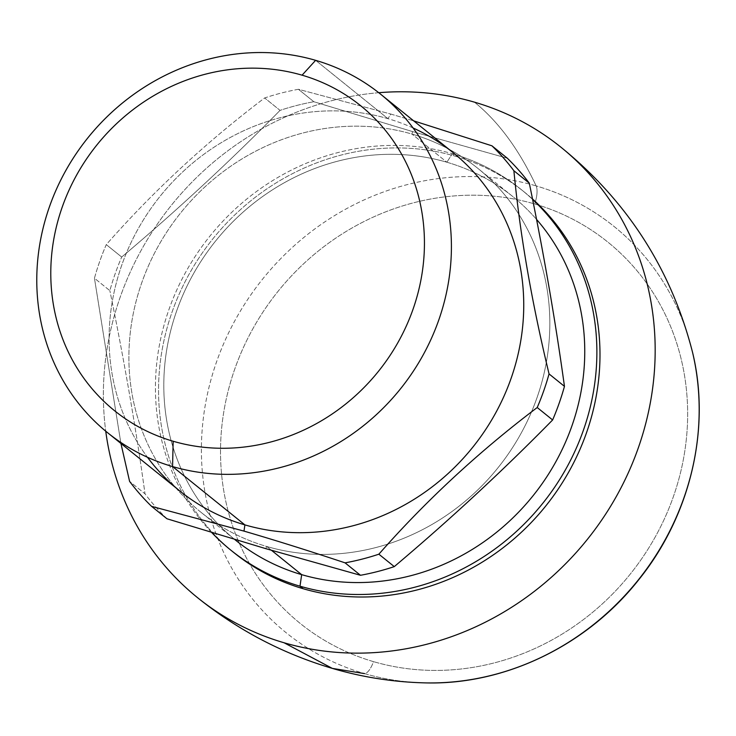 <?xml version="1.0" encoding="UTF-8"?>
<svg xmlns="http://www.w3.org/2000/svg" width="736" height="736" viewBox="0 0 736 736"><rect width="100%" height="100%" fill="white"/><g stroke="black" fill="none" stroke-linecap="round" stroke-linejoin="round"><path stroke-width="0.55" stroke-dasharray="3.68 2.76" d="M179.906 491.032A217.451 200.459 128.9 0 1 138.12 228.887A217.451 200.459 128.9 0 1 387.946 118.662L315.624 60.334L387.946 118.662A217.451 200.459 128.9 0 1 452.934 152.518M413.052 127.963A217.451 200.459 -51.1 0 0 387.946 118.662L390.862 114.071L413.678 120.86L390.862 114.071L387.946 118.662A217.451 200.459 -51.1 0 0 151.68 207.423A217.451 200.459 -51.1 0 0 147.467 457.258M120.925 443.458L94.447 278.217A248.041 228.657 128.9 0 1 106.278 244.619C153.346 191.112 206.126 142.223 264.638 97.952A248.041 228.657 128.9 0 1 298.43 89.295L390.862 114.071L298.43 89.295L313.84 101.724L412.592 131.597L507.343 158.24L412.592 131.597L313.84 101.724L298.43 89.295A248.041 228.657 -51.1 0 0 264.638 97.952L280.048 110.382A248.041 228.657 128.9 0 1 313.84 101.724A248.041 228.657 -51.1 0 0 280.048 110.382L264.638 97.952C206.126 142.223 153.346 191.112 106.278 244.619L121.698 257.048C177.146 210.303 229.926 161.414 280.048 110.382C229.926 161.414 177.146 210.303 121.698 257.048L106.278 244.619A248.041 228.657 -51.1 0 0 94.447 278.217L109.857 290.646A248.041 228.657 128.9 0 1 121.698 257.048A248.041 228.657 -51.1 0 0 109.857 290.646L94.447 278.217L120.925 443.458M166.971 518.77A248.041 228.657 128.9 0 1 145.01 493.828L129.6 481.399L145.01 493.828C135.958 428.242 124.237 360.52 109.857 290.646C124.237 360.52 135.958 428.242 145.01 493.828A248.041 228.657 -51.1 0 0 166.971 518.77M265.733 548.642L266.745 546.489A220.754 203.504 128.9 0 1 141.818 282.587A220.754 203.504 128.9 0 1 411.985 134.081L412.592 131.597L411.985 134.081A220.754 203.504 128.9 0 1 518.871 214.351A220.754 203.504 128.9 0 1 517.85 438.996A220.754 203.504 128.9 0 1 319.258 554.374A220.754 203.504 128.9 0 1 266.745 546.489L265.733 548.642M235.695 540.27A220.754 203.504 128.9 0 1 193.274 274.132A220.754 203.504 128.9 0 1 446.899 162.233A220.754 203.504 128.9 0 1 512.872 196.613A220.754 203.504 128.9 0 1 536.535 219.392A220.754 203.504 -51.1 0 0 446.899 162.233L411.985 134.081L446.899 162.233A220.754 203.504 -51.1 0 0 193.605 273.534A220.754 203.504 -51.1 0 0 234.701 539.47M271.51 550.326L266.745 546.489A220.754 203.504 -51.1 0 0 319.258 554.374A220.754 203.504 -51.1 0 0 517.85 438.996A220.754 203.504 -51.1 0 0 518.871 214.351A220.754 203.504 -51.1 0 0 477.949 168.452A220.754 203.504 -51.1 0 0 411.985 134.081A220.754 203.504 -51.1 0 0 158.36 245.971A220.754 203.504 -51.1 0 0 200.772 512.118A220.754 203.504 -51.1 0 0 266.745 546.489L271.51 550.326M211.71 532.542A231.509 213.412 128.9 0 1 193.531 258.971A231.509 213.412 128.9 0 1 452.3 153.704L446.899 162.233L452.3 153.704A231.509 213.412 128.9 0 1 532.588 199.41A231.509 213.412 -51.1 0 0 521.493 189.75A231.509 213.412 -51.1 0 0 452.3 153.704L455.418 156.216A231.509 213.412 128.9 0 1 524.602 192.262A231.509 213.412 128.9 0 1 532.505 198.987A231.509 213.412 -51.1 0 0 455.418 156.216L452.3 153.704A231.509 213.412 -51.1 0 0 193.531 258.971A231.509 213.412 -51.1 0 0 211.71 532.542M233.928 552.662A231.509 213.412 128.9 0 1 189.446 273.562A231.509 213.412 128.9 0 1 455.418 156.216A231.509 213.412 -51.1 0 0 189.98 272.624A231.509 213.412 -51.1 0 0 232.383 551.402M692.484 352.093A261.041 240.644 -51.1 0 0 536.148 185.904A16.532 5.98 -73.7 0 1 534.667 203.973A244.978 225.842 128.9 0 1 673.311 496.837A244.978 225.842 128.9 0 1 373.502 661.636A244.978 225.842 -51.1 0 0 673.311 496.837A244.978 225.842 -51.1 0 0 534.667 203.973A244.978 225.842 -51.1 0 0 234.858 368.782A244.978 225.842 -51.1 0 0 373.502 661.636A16.532 5.98 -73.7 0 1 364.412 673.578A261.041 240.644 -51.1 0 0 425.739 682.888M425.748 682.898A261.041 240.644 128.9 0 1 364.412 673.578A16.532 5.98 106.3 0 0 373.502 661.636A244.978 225.842 128.9 0 1 234.858 368.782A244.978 225.842 128.9 0 1 534.667 203.973A16.532 5.98 106.3 0 0 536.148 185.904A261.041 240.644 -51.1 0 0 216.678 361.514A261.041 240.644 -51.1 0 0 364.412 673.578A261.041 240.644 128.9 0 1 216.678 361.514A261.041 240.644 128.9 0 1 536.148 185.904C519.018 149.482 498.456 121.569 474.453 102.157C498.456 121.569 519.018 149.482 536.148 185.904A261.041 240.644 128.9 0 1 692.502 352.158M378.746 92.708A289.377 266.772 -51.1 0 0 105.745 431.195A289.377 266.772 128.9 0 1 378.746 92.708M364.412 673.578L332.304 668.38M512.872 196.613L477.949 168.452M234.692 539.46L200.772 512.118M524.602 192.262L521.493 189.75"/><path stroke-width="1.1" d="M173.153 441.25A195.951 180.642 128.9 0 1 62.256 207A195.951 180.642 128.9 0 1 302.073 75.182A195.951 180.642 128.9 0 1 412.97 309.424A195.951 180.642 128.9 0 1 173.153 441.25A195.951 180.642 -51.1 0 0 412.97 309.424A195.951 180.642 -51.1 0 0 302.073 75.182L315.624 60.334A217.451 200.459 128.9 0 1 438.684 320.28A217.451 200.459 128.9 0 1 172.564 466.56L173.153 441.25L172.564 466.56A217.451 200.459 128.9 0 1 49.505 206.614A217.451 200.459 128.9 0 1 315.624 60.334L302.073 75.182A195.951 180.642 -51.1 0 0 62.256 207A195.951 180.642 -51.1 0 0 173.153 441.25M380.613 94.19L452.934 152.518A217.451 200.459 128.9 0 1 494.721 414.672A217.451 200.459 128.9 0 1 244.895 524.888A217.451 200.459 128.9 0 1 179.906 491.032L107.585 432.704A217.451 200.459 -51.1 0 0 172.564 466.56L244.895 524.888L172.564 466.56A217.451 200.459 -51.1 0 0 422.39 356.334A217.451 200.459 -51.1 0 0 380.613 94.19A217.451 200.459 -51.1 0 0 315.624 60.334A217.451 200.459 -51.1 0 0 65.798 170.55A217.451 200.459 -51.1 0 0 107.585 432.704M147.467 457.258A217.451 200.459 -51.1 0 0 244.895 524.888L243.993 531.107C276.037 540.491 309.727 551.071 345.074 562.847A248.041 228.657 -51.1 0 0 378.865 554.19C425.923 500.692 478.704 451.803 537.216 407.523A248.041 228.657 -51.1 0 0 549.047 373.925C531.604 301.585 519.892 233.855 513.894 170.752A248.041 228.657 -51.1 0 0 491.933 145.811L413.678 120.86L491.933 145.811A248.041 228.657 128.9 0 1 513.894 170.752C519.892 233.855 531.604 301.585 549.047 373.925A248.041 228.657 128.9 0 1 537.216 407.523C478.704 451.803 425.923 500.692 378.865 554.19A248.041 228.657 128.9 0 1 345.074 562.847C309.727 551.071 276.037 540.491 243.993 531.107L244.895 524.888A217.451 200.459 -51.1 0 0 505.844 391.938A217.451 200.459 -51.1 0 0 413.052 127.963M243.993 531.107L151.561 506.34A248.041 228.657 128.9 0 1 129.6 481.399L120.925 443.458L129.6 481.399A248.041 228.657 -51.1 0 0 151.561 506.34L166.971 518.77L151.561 506.34L243.993 531.107M345.074 562.847L360.484 575.285L265.733 548.642L166.971 518.77L265.733 548.642L360.484 575.285L345.074 562.847M378.865 554.19L394.275 566.619A248.041 228.657 128.9 0 1 360.484 575.285A248.041 228.657 -51.1 0 0 394.275 566.619L378.865 554.19M537.216 407.523L552.626 419.962C502.504 470.994 449.714 519.883 394.275 566.619C449.714 519.883 502.504 470.994 552.626 419.962L537.216 407.523M564.457 386.354A248.041 228.657 128.9 0 1 552.626 419.962A248.041 228.657 -51.1 0 0 564.457 386.354L549.047 373.925L564.457 386.354C555.404 320.786 543.683 253.055 529.304 183.181C543.683 253.055 555.404 320.786 564.457 386.354M513.894 170.752L529.304 183.181L513.894 170.752M491.933 145.811L507.343 158.24A248.041 228.657 128.9 0 1 529.304 183.181A248.041 228.657 -51.1 0 0 507.343 158.24L491.933 145.811M234.701 539.47A220.754 203.504 -51.1 0 0 301.668 574.65A220.754 203.504 -51.1 0 0 546.038 477.949A220.754 203.504 -51.1 0 0 536.535 219.392A220.754 203.504 128.9 0 1 546.038 477.949A220.754 203.504 128.9 0 1 301.668 574.65L271.51 550.326L301.668 574.65A220.754 203.504 128.9 0 1 235.695 540.27L234.692 539.46M300.003 586.196A231.509 213.412 128.9 0 1 211.71 532.542A231.509 213.412 -51.1 0 0 230.819 550.151A231.509 213.412 -51.1 0 0 300.003 586.196L301.668 574.65L300.003 586.196A231.509 213.412 -51.1 0 0 561.982 475.741A231.509 213.412 -51.1 0 0 532.588 199.41A231.509 213.412 128.9 0 1 561.982 475.741A231.509 213.412 128.9 0 1 300.003 586.196L303.112 588.708L300.003 586.196M232.383 551.402A231.509 213.412 -51.1 0 0 303.112 588.708A231.509 213.412 -51.1 0 0 566.297 476.229A231.509 213.412 -51.1 0 0 532.505 198.987A231.509 213.412 128.9 0 1 566.297 476.229A231.509 213.412 128.9 0 1 303.112 588.708A231.509 213.412 128.9 0 1 233.928 552.662L230.819 550.151M425.739 682.888A261.041 240.644 -51.1 0 0 425.748 682.898A261.041 240.644 -51.1 0 0 692.502 352.158A261.041 240.644 -51.1 0 0 692.484 352.093M197.598 597.715C237.903 630.163 282.808 653.724 332.304 668.389L284.078 642.767A289.377 266.772 128.9 0 1 105.745 431.195A289.377 266.772 -51.1 0 0 197.598 597.715A289.377 266.772 -51.1 0 0 284.078 642.767A289.377 266.772 -51.1 0 0 616.547 496.092A289.377 266.772 -51.1 0 0 560.942 147.218A289.377 266.772 -51.1 0 0 474.453 102.157A289.377 266.772 -51.1 0 0 378.746 92.708A289.377 266.772 128.9 0 1 474.453 102.157A289.377 266.772 128.9 0 1 638.232 448.095A289.377 266.772 128.9 0 1 284.078 642.767L332.304 668.38L364.412 673.578M692.502 352.158A261.041 240.644 128.9 0 1 425.748 682.898C505.448 685.023 587.512 645.049 639.032 579.352C690.515 515.384 711.123 428.324 692.502 352.158C671.287 269.514 627.431 201.195 560.942 147.218M332.304 668.389C362.793 677.341 393.944 682.171 425.748 682.898"/></g></svg>
